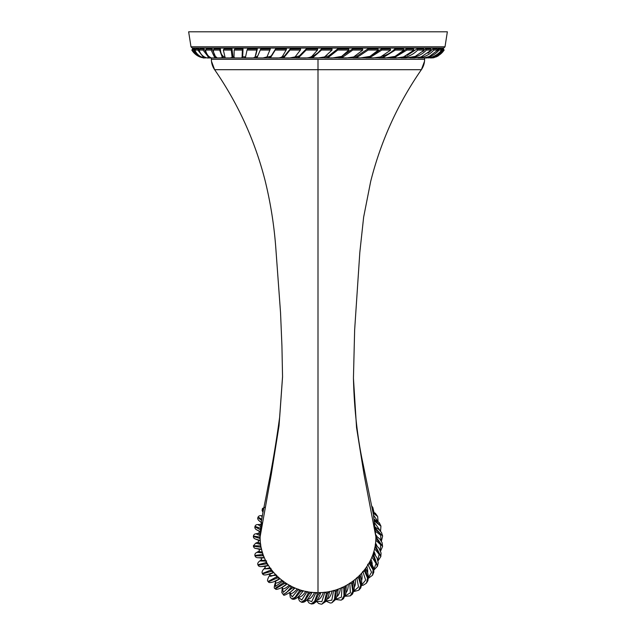 <?xml version="1.0" encoding="UTF-8"?>
<svg xmlns="http://www.w3.org/2000/svg" width="636" height="636" viewBox="0 0 636 636"><rect width="100%" height="100%" fill="white"/><g stroke="black" fill="none" stroke-linecap="round" stroke-linejoin="round"><path stroke-width="0.95" d="M375.86 536.299L375.86 536.689C376.647 566.549 348.918 593.34 318 592.577L318 59.323L424.625 59.323A18.19 18.19 -174.3 0 1 421.374 69.698L214.626 69.698A18.19 18.19 -5.7 0 1 211.375 59.323L211.375 58.17M318 59.323L211.375 59.323L211.454 60.984M318 592.577C287.082 593.34 259.353 566.549 260.14 536.689L271.326 474.106L279.029 425.802L282.551 376.56M211.486 61.31L214.626 69.698C238.087 103.62 254.917 140.612 265.125 180.672C270.721 203.496 274.331 226.575 275.945 249.9L280.54 312.713L281.931 345.92L282.551 376.91L279.713 416.691C276.302 441.933 272.327 465.544 267.796 487.526C264.155 507.798 260.665 519.509 260.14 536.689L261.921 522.935M188.646 31.8L447.354 31.8L445.009 46.802L190.991 46.802L188.646 31.8M332.032 50.069L324.599 56.93L318 57.971L309.915 57.971L313.484 57.041L321.482 50.053L332.032 50.069L332.032 48.948L321.482 48.94L318 52.748L313.484 55.92L311.72 56.485M317.507 50.069L317.626 48.948L306.242 48.94L299.357 55.928L296.336 56.723L296.201 57.971L299.238 57.049L306.123 50.053L317.507 50.069L311.823 56.405C309.986 57.582 307.26 58.099 303.658 57.971L296.201 57.971M300.407 50.069L295.064 56.93L289.539 57.971L281.788 57.971L284.34 57.041L290 50.053L300.407 50.069L300.637 48.948L290.239 48.94L284.578 55.92L282.05 56.723M286.144 50.069L286.494 48.948L275.595 48.94L271.246 55.928L269.338 56.723L268.949 57.971L270.904 57.049L275.253 50.053L286.144 50.069L282.4 56.405C281.366 57.582 279.196 58.099 275.873 57.971L268.949 57.971M269.879 50.069L270.34 48.948L260.736 48.94L257.763 55.92L256.435 56.723L255.934 57.971L257.31 57.041L260.283 50.053L269.879 50.069L266.969 56.93L262.875 57.971L255.934 57.971M255.744 55.324L257.334 48.948L247.619 48.94L247.062 50.053L256.777 50.069L255.211 56.405C255.052 57.582 253.565 58.099 250.743 57.971L244.78 57.971L245.52 57.049L247.062 50.053M245.544 56.684L244.78 57.971M242.721 55.817L243.024 48.948L234.827 48.94L234.183 50.053L242.38 50.069L242.07 57.486L242.737 56.326L242.085 56.93C242.372 57.693 241.569 58.043 239.669 57.971L233.976 57.971L234.183 50.053M232.14 57.518L232.887 56.358L231.989 48.948L224.063 48.94L223.339 50.053L231.266 50.069L232.14 57.518L229.827 57.971L225.216 57.971L223.339 50.053M222.528 57.781L223.379 56.58L222.759 55.817C221.28 54.489 220.501 52.192 220.43 48.948L214.149 48.94L213.354 50.053L219.635 50.069L222.528 57.781L217.297 57.971L216.153 57.041C214.515 55.578 213.577 53.249 213.354 50.053M214.952 55.324L212.042 48.948L206.406 48.94L205.555 50.053L211.192 50.069L214.125 56.405L215.381 57.82L211.478 57.971L209.737 57.049C207.59 55.634 206.191 53.305 205.555 50.053M207.646 55.086L203.965 48.948L199.998 48.94L199.1 50.053L203.067 50.069L209.172 57.971L206.954 57.971L204.609 57.041C201.978 55.626 200.141 53.305 199.1 50.053M199.155 49.982L198.758 48.948L195.769 48.94L194.839 50.053L197.836 50.069L202.812 56.405L205.595 57.971L201.572 57.049C198.496 55.634 196.254 53.305 194.839 50.053M195.069 49.783L194.664 48.948L193.257 48.94L192.318 50.053L193.726 50.069C195.244 53.201 197.581 55.483 200.722 56.93L203.798 57.971L200.189 57.041C196.723 55.626 194.099 53.305 192.318 50.053M321.482 48.94L321.482 50.053M190.991 46.802L192.279 48.074L443.721 48.074L443.093 49.083M441.718 48.94L441.241 49.608M443.904 50.069L442.982 48.948L441.742 48.94L442.64 50.053L443.904 50.069L436.487 56.405L428.736 57.971L432.917 57.049C437.004 55.634 440.247 53.305 442.64 50.053M439.055 50.053L441.607 50.069C439.261 53.201 436.121 55.483 432.194 56.93L426.828 57.971L424.053 57.971L428.6 57.041C432.909 55.626 436.391 53.305 439.055 50.053L438.164 48.94L437.56 49.68M441.607 50.069L440.708 48.948L438.188 48.94M433.816 50.053L437.862 50.069L429.372 56.405C425.921 57.582 423.314 58.099 421.541 57.971L418.098 57.971L422.829 57.049C427.289 55.634 430.954 53.305 433.816 50.053L432.973 48.94L428.052 53.225M437.862 50.069L437.012 48.948L433.013 48.94M426.382 50.053L431.407 50.069L421.104 56.93L414.616 57.971L410.037 57.971L415.006 57.041C419.537 55.626 423.33 53.305 426.382 50.053L425.587 48.94L422.868 51.516M431.407 50.069L430.612 48.948L425.635 48.94M417.717 50.053L424.284 50.069L415.26 56.405L406.173 57.971L401.165 57.971L406.158 57.049C410.705 55.634 414.553 53.305 417.717 50.053L416.993 48.94L407.08 55.412M423.56 48.94L417.057 48.94M406.897 50.053L414.076 50.069L403.542 56.93L396.331 57.971L390.242 57.971L395.322 57.041L406.897 50.053L406.253 48.94L399.265 54.124M414.076 50.069L413.432 48.948L406.317 48.94M395.346 50.053L404.027 50.069L395.036 56.405L385.257 57.971L379 57.971L383.953 57.049L395.346 50.053L394.797 48.94C391.538 52.295 387.745 54.624 383.397 55.928L382.363 56.199M404.027 50.069L403.47 48.948L394.877 48.94M390.711 50.069L380.598 56.93L373.125 57.971L365.907 57.971L370.772 57.041L381.823 50.053L390.711 50.069L390.258 48.948L381.377 48.94L371.988 55.332M368.117 50.053L378.364 50.069L369.969 56.405L360.127 57.971L353.012 57.971L357.599 57.049L368.117 50.053L367.775 48.94L357.249 55.928L354.594 56.524M378.364 50.069L378.015 48.948L367.862 48.94M362.782 50.069L353.719 56.93L346.461 57.971L338.559 57.971L342.915 57.041L352.749 50.053L362.782 50.069L362.544 48.948L352.511 48.94L342.192 56.079M348.91 50.069L341.643 56.405L332.342 57.971L324.821 57.971L328.756 57.049L337.74 50.053L348.91 50.069L348.79 48.948L337.621 48.94L328.637 55.928L324.694 56.723M438.427 55.769L436.113 56.93L431.407 57.971L435.239 57.041C439.055 55.626 442.012 53.305 444.119 50.053L444.039 50.069M432.671 57.932L434.491 57.494M430.405 57.971L431.526 57.971M245.424 57.494L245.52 57.049M234.223 57.542L234.096 57.041M210.055 57.248L209.172 57.971M206 57.661L207.4 57.971M203.035 57.876L203.576 57.971M203.806 57.971L204.522 57.971L203.91 57.852M191.865 50.053L198.734 56.405L201.636 57.534M207.169 57.971L428.608 57.812M337.621 48.94L337.74 50.053M324.71 56.874L324.821 57.971M352.511 48.94L352.749 50.053M338.455 57.502L338.559 57.971M352.797 57.264L353.012 57.971M381.377 48.94L381.823 50.053M378.754 57.455L379 57.971M423.552 48.948L424.284 50.069M443.181 48.94L444.119 50.053M306.242 48.94L306.123 50.053M290.239 48.94L290 50.053M282.026 56.811L281.788 57.971M275.595 48.94L275.253 50.053M260.728 48.94L260.283 50.053M257.334 48.948L256.777 50.069M243.024 48.948L242.38 50.069M231.989 48.948L231.266 50.069M220.43 48.948L219.635 50.069M212.05 48.948L211.192 50.069M203.965 48.948L203.067 50.069M198.766 48.948L197.836 50.069M194.664 48.948L193.726 50.069M192.97 48.948L192.032 50.069M309.915 57.343L309.915 57.971M260.601 528.27L254.996 526.385L254.893 526.831L260.458 529.764M260.148 536.379L259.87 537.062A58.138 56.159 0 0 0 259.87 538.422L260.204 539.336M260.784 544.957L260.474 545.855A58.138 56.159 0 0 0 260.696 547.198L261.396 548.248M262.779 553.352L262.501 554.449A58.138 56.159 -0 0 0 262.938 555.745L264.012 556.794M266.587 560.865L265.896 562.629A58.138 56.159 -0 0 0 266.532 563.838L267.987 564.776M270.968 568.353L270.57 570.198A58.138 56.159 0 0 0 271.397 571.295L273.17 572.018M276.509 575.079L276.406 576.963A58.138 56.159 -0 0 0 277.407 577.925L279.435 578.347M283.068 580.891L283.274 582.767A58.138 56.159 -0 0 0 284.411 583.562L286.621 583.633M290.485 585.637L290.994 587.457A58.138 56.159 0 0 0 292.25 588.077L294.524 587.767M298.586 589.206L299.381 590.931A58.138 56.159 -0 0 0 300.725 591.345L302.975 590.653M307.164 591.504L308.229 593.086A58.138 56.159 0 0 0 309.621 593.301L311.759 592.243M316.005 592.482L317.316 593.881A58.138 56.159 0 0 0 318.723 593.881L320.663 592.514M324.893 592.108L326.419 593.293A58.138 56.159 0 0 0 327.802 593.078L329.496 591.456M333.622 590.399L335.315 591.337A58.138 56.159 -0 0 0 336.651 590.916L338.042 589.111M341.953 587.386L343.782 588.062A58.138 56.159 0 0 0 345.03 587.441L346.103 585.533M349.705 583.156L351.613 583.546A58.138 56.159 -0 0 0 352.749 582.751L353.505 580.811M356.669 577.806L358.625 577.901A58.138 56.159 -0 0 0 359.618 576.939L360.063 575.063M362.687 571.47L364.627 571.271A58.138 56.159 0 0 0 365.454 570.174L365.636 568.401M367.6 564.307L369.484 563.814A58.138 56.159 0 0 0 370.12 562.598L370.088 561.016M372.116 556.46L373.078 555.713A58.138 56.159 0 0 0 373.507 554.417L373.324 553.05M374.66 547.97L375.312 547.167A58.138 56.159 0 0 0 375.526 545.823L375.256 544.71M375.804 539.137L376.13 538.39A58.138 56.159 0 0 0 376.13 537.03L375.86 536.212M382.578 536.013L375.431 528.309M374.803 523.054L380.129 530.647M374.525 521.162L380.94 526.147L380.559 531.139M380.877 556.349L375.526 545.823M375.312 547.167L380.821 556.587L381.067 553.034L379.08 548.367L375.304 544.392M377.546 566.024L373.507 554.417M373.078 555.713L377.45 566.247L378.253 562.852L376.949 557.748L373.396 552.803M372.672 575.016L373.443 569.451L370.12 562.598M369.484 563.814L373.117 569.92L372.545 575.23L373.841 572.138L373.61 567.789L370.184 560.817M366.423 583.085L367.926 577.655L365.454 570.174M364.627 571.271L367.536 578.06L366.598 582.91M358.966 590.049L361.145 584.913L359.618 576.939M358.625 577.901L360.692 585.231L358.768 590.216L360.747 587.982L361.828 583.617L361.55 579.897L360.191 574.936M350.531 595.733L353.258 591.011L352.749 582.751M351.613 583.546L352.765 591.249L350.301 595.876L345.022 596.29M346.262 585.446L345.897 593.523L343.408 598.738L341.572 599.955L344.474 595.821L345.03 587.441M343.782 588.062L343.957 595.964L341.572 599.955M338.225 589.047L337.525 594.406L335.832 599.327L331.849 602.825L335.045 599.184L336.651 590.916M335.315 591.337L334.504 599.255L331.849 602.825M329.71 591.416L328.399 596.345L325.966 601.41L321.832 604.168L325.187 601.052L327.802 593.078M326.419 593.293L324.646 601.036L321.832 604.168M317.316 593.881L314.637 601.282L311.219 603.938L311.759 603.985L315.178 601.378L318.723 593.881M311.219 603.938L308.945 602.896L306.965 599.899M308.229 593.086L304.724 599.987L301.345 602.157L301.861 602.292L305.248 600.169L309.621 593.301M301.345 602.157L299.421 600.869L297.95 596.997M299.381 590.931L295.168 597.196L291.892 598.929L292.369 599.136L295.668 597.45L300.725 591.345M290.994 587.457L286.2 592.975L283.068 594.318L283.505 594.588L292.25 588.077M283.274 582.767L275.086 588.451L275.468 588.777L284.411 583.562M276.406 576.963L268.13 581.455L268.448 581.821L277.407 577.925M270.57 570.198L262.358 573.497L262.604 573.895L271.397 571.295M265.896 562.629L257.906 564.76L258.089 565.189L266.532 563.838M262.501 554.449L254.893 555.451L255.004 555.896L262.938 555.745M260.474 545.855L253.382 545.799L253.422 546.252L260.696 547.198M259.87 537.062L253.422 536.037L253.382 536.482L259.87 538.422M261.817 519.31L258.089 517.1L257.906 517.529L261.627 520.526M263.519 509.635L262.604 508.387L262.358 508.792L263.352 510.533M372.672 507.258L371.766 506.121M371.806 506.343L372.807 507.456L371.75 506.057M377.538 516.249L372.998 512.354M373.141 513.093L377.641 516.464L375.375 513.3L372.887 511.765M380.877 525.916L374.358 520.081M375.55 529.605L382.562 535.774L381.513 532.515L378.706 529.351L375.335 527.308M374.501 548.709L379.128 554.33L377.887 560.173M375.749 540.131L380.654 544.782L380.296 550.49M376.13 538.39L382.562 546.491L380.559 551.134M382.578 546.252L376.13 537.03M375.685 531.481L380.638 535.178L381.044 540.552M371.909 556.985L376.067 563.56L373.896 569.323M368.021 564.76L371.543 572.225L368.443 577.679M362.957 571.859L365.652 580.104L361.693 585.025M356.828 578.116L358.545 587.012L353.862 591.154M349.784 583.379L350.396 592.744L345.173 595.924M341.985 587.545L341.413 597.18L335.887 599.231M333.622 590.494L331.809 600.177L326.252 600.988M324.893 592.172L321.824 601.68L316.545 601.179M315.989 592.537L311.72 601.64L307.037 599.82M311.036 594.111L312.038 592.275A21.211 6.201 103.9 0 1 311.759 592.808A21.211 6.201 103.9 0 1 311.735 592.855M307.132 591.575L301.758 600.042L297.998 596.958M292.369 599.136C294.659 599.851 297.521 598.071 300.947 593.785L303.293 590.733M298.53 589.318L292.178 596.934L289.682 592.704M283.505 594.588C283.187 596.019 285.636 595.073 290.851 591.758L294.881 587.918M290.374 585.788L283.251 592.378L282.328 587.227M275.468 588.777C275.483 589.85 277.535 589.477 281.605 587.656L286.995 583.872M282.877 581.089L275.388 586.495L275.682 581.535M268.448 581.821C268.527 582.791 270.221 582.807 273.528 581.861L279.832 578.688M276.199 575.326L269.37 575.763C267.438 579.165 267.033 581.066 268.13 581.455M262.604 573.895C262.986 574.944 264.393 575.214 266.826 574.721L273.567 572.48M270.515 568.616L263.94 568.894C262.183 570.802 261.658 572.336 262.358 573.497M258.089 565.189C258.574 566.326 259.758 566.787 261.635 566.573L268.352 565.38M265.959 561.119L259.75 560.984C257.97 562.351 257.357 563.607 257.906 564.76M257.946 557.716L264.33 557.557M262.668 553.002L256.96 552.302C255.378 553.066 254.686 554.115 254.893 555.451M253.422 546.252C253.836 547.739 254.71 548.478 256.054 548.486L261.611 549.194M260.712 544.472L255.712 543.144L253.382 545.799M253.382 536.482C253.359 537.746 254.13 538.628 255.704 539.137L260.275 540.481M260.164 535.719L256.062 533.795C254.71 533.803 253.836 534.55 253.422 536.037M254.893 526.831C254.686 528.174 255.37 529.216 256.952 529.979L260.545 531.696M261.229 527.005L258.041 524.557C256.467 524.477 255.449 525.09 254.996 526.385M257.906 517.529C257.357 518.674 257.97 519.93 259.734 521.297L261.937 522.856M262.064 517.799L261.65 515.717C259.758 515.502 258.566 515.963 258.089 517.1M372.33 508.927L373.467 512.044M373.507 515.088L377.569 521.059M353.441 378.213C354.196 409.179 357.416 437.814 363.092 464.121L373.411 514.572L375.86 536.689L364.086 474.687L356.542 427.559L353.441 378.213L354.642 330.036L359.825 252.381L363.633 217.21L370.653 181.554C374.946 164.462 380.511 147.798 387.348 131.557C396.554 109.734 407.891 89.12 421.374 69.698L424.514 61.302M223.212 56.811L224.524 56.811M232.601 56.811L234.016 56.811M242.459 56.811L245.361 56.811M255.108 56.811L256.403 56.811M267.025 56.811L269.314 56.811M295.207 56.811L296.32 56.811M313.484 55.92L313.484 57.041M328.637 55.928L328.756 57.049M342.677 55.92L342.915 57.041M357.249 55.928L357.599 57.049M370.43 56.183L370.772 57.041M383.397 55.928L383.953 57.049M394.972 56.437L395.322 57.041M405.569 56.135L406.158 57.049M414.712 56.62L415.006 57.041M422.383 56.461L422.829 57.049M299.357 55.928L299.238 57.049M284.578 55.92L284.34 57.041M271.246 55.928L270.904 57.049M257.763 55.92L257.31 57.041M232.665 55.324L231.965 56.405M222.759 55.817L221.964 56.93M214.841 55.467L214.125 56.405M208.544 56.103L207.885 56.93M375.304 527.037A21.211 12.1 -10.3 0 1 375.622 527.443M373.833 551.348A21.211 11.917 20.5 0 1 375.351 555.133M375.471 543.128A21.211 12.1 10.3 0 1 376.941 545.855M375.836 534.812A21.211 12.164 0 0 1 377.021 536.546M370.923 559.267A21.211 11.607 30.6 0 1 372.235 564.156M366.813 566.692A21.211 11.178 40.5 0 1 367.632 572.67M361.582 573.449A21.211 10.653 50.2 0 1 361.638 580.406M355.341 579.372A21.211 10.041 59.7 0 1 354.379 587.123M348.234 584.333A21.211 9.349 68.9 0 1 346.071 592.577M340.427 588.205A21.211 8.602 77.9 0 1 336.953 596.592M332.087 590.892A21.211 7.815 86.7 0 1 327.333 599.017M323.406 592.331A21.211 7.004 95.4 0 1 317.515 599.796M314.582 592.474A21.211 6.201 103.9 0 1 307.816 598.921M303.332 590.749A21.211 5.414 112.4 0 1 301.854 592.688A21.211 5.414 112.4 0 1 301.83 592.72M305.821 591.321A21.211 5.414 112.4 0 1 298.546 596.441M294.937 587.942A21.211 4.667 120.9 0 1 292.409 590.431A21.211 4.667 120.9 0 1 292.385 590.447L290.851 591.758M297.33 588.888A21.211 4.667 120.9 0 1 289.992 592.458M287.075 583.92A21.211 3.975 129.3 0 1 283.767 586.36A21.211 3.975 129.3 0 1 283.751 586.368M289.3 585.215A21.211 3.975 129.3 0 1 282.424 587.282M279.92 578.76A21.211 3.363 137.7 0 1 276.183 580.803A21.211 3.363 137.7 0 1 276.167 580.811M281.931 580.382A21.211 3.363 137.7 0 1 275.714 581.63M273.663 572.591A21.211 2.83 146.1 0 1 269.823 574.046A21.211 2.83 146.1 0 1 269.815 574.046L266.834 574.721M275.396 574.499A21.211 2.83 146.1 0 1 269.903 575.039M268.448 565.531A21.211 2.409 154.6 0 1 264.822 566.358A21.211 2.409 154.6 0 1 264.815 566.358L261.642 566.573M269.863 567.686A21.211 2.409 154.6 0 1 265.14 567.622M264.409 557.748A21.211 2.099 163 0 1 261.245 558.003A21.211 2.099 163 0 1 261.237 557.995L258.033 557.724C256.491 557.756 255.481 557.144 255.004 555.896M265.458 560.093A21.211 2.099 163 0 1 261.571 559.521L261.078 557.971M261.666 549.417A21.211 1.916 171.5 0 1 259.138 549.226L256.054 548.486M262.326 551.889A21.211 1.916 171.5 0 1 259.313 550.919L256.96 552.302M260.291 540.719A21.211 1.852 180 0 1 258.526 540.282L255.704 539.137M260.545 543.263A21.211 1.852 180 0 1 258.462 542.031L258.455 540.242M260.299 531.831A21.211 1.916 -171.5 0 1 259.385 531.41L256.952 529.979M260.251 534.431A21.211 1.916 -171.5 0 1 259.059 533.079L259.305 531.346M261.46 525.614A21.211 2.099 -163 0 1 261.078 524.303L258.041 524.557M424.625 58.17L424.546 60.984M443.721 48.074L445.009 46.802M192.279 48.074L192.74 48.94L191.802 50.061C193.861 53.344 196.691 55.69 200.308 57.097M437.298 56.397L444.19 50.061L443.26 48.94M216.049 56.946L215.381 57.82M353.64 580.708L354.363 585.947L354.117 590.041L352.487 594.08L350.301 595.876M374.222 519.238L379.279 522.689L380.94 526.147M378.046 560.833L380.821 556.587M375.852 535.782L379.732 538.891L382.164 542.802L382.562 546.491M381.401 541.133L382.602 536.251M373.952 569.975L377.45 566.247M368.411 578.283L372.545 575.23M365.748 568.25L367.688 572.829L368.379 576.232L367.934 580.636L366.59 582.91M361.598 585.557L363.387 585.136L366.249 583.284M353.727 591.607L358.768 590.216M335.736 599.502L341.071 600.145M326.117 601.187L330.227 603.023L331.324 602.936M316.442 601.314L318.731 603.524L321.291 604.2M311.759 603.985L313.659 603.651L315.901 601.942L318.922 597.268L320.91 592.506M301.861 602.292C304.835 602.713 308.031 599.732 311.449 593.372L311.759 592.808M301.854 592.688L300.947 593.785M291.892 598.929L290.27 597.355L289.666 592.72M283.068 594.318L281.796 592.537L282.32 587.227M283.767 586.36L281.605 587.656M275.086 588.451C273.79 588.793 274.021 586.432 275.778 581.352M276.183 580.803L273.528 581.861M275.73 581.709L275.15 581.081M270.189 574.586L269.895 575.095L269.235 574.117M269.903 574.992L269.362 575.763M265.323 567.407L264.504 566.35M265.148 567.598L263.94 568.894M261.579 559.513L259.75 560.984M259.385 550.879L259.043 549.194M258.526 542.007L255.712 543.144M259.138 533.055L256.062 533.795M261.317 522.561L259.734 521.297M262.358 508.792L262.111 510.597L263.026 512.322M262.414 515.764L261.65 515.717M262.604 508.387L264.894 507.305M373.952 512.298L372.807 507.456M378.046 521.433L377.641 516.464"/></g></svg>

